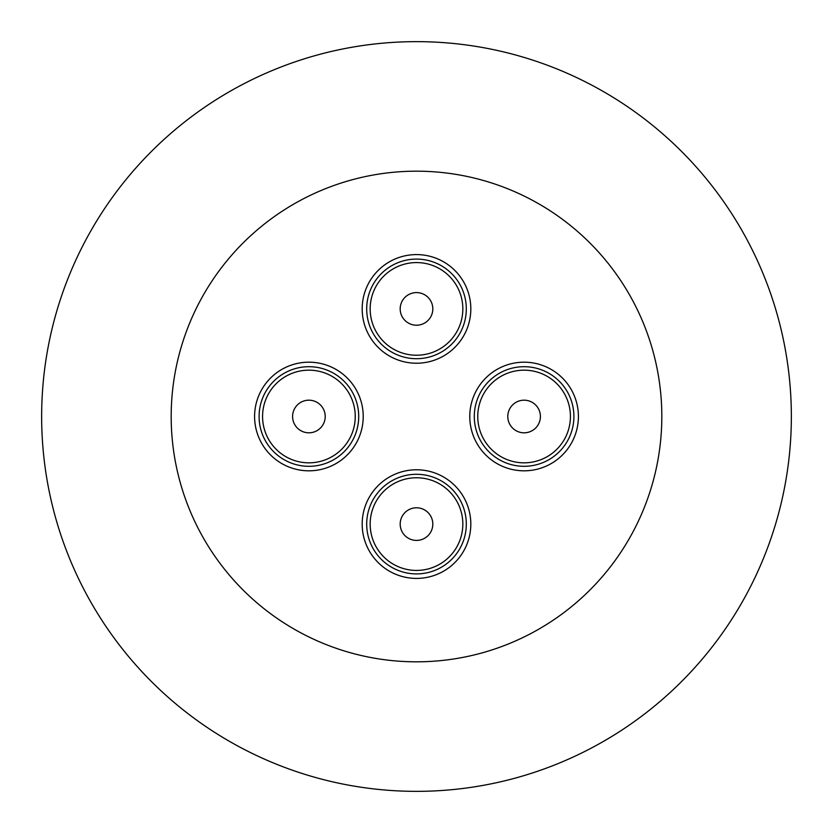<?xml version="1.0" encoding="UTF-8"?>
<svg xmlns="http://www.w3.org/2000/svg" width="833" height="833" viewBox="0 0 833 833"><rect width="100%" height="100%" fill="white"/><g stroke="black" fill="none" stroke-linecap="round" stroke-linejoin="round"><path stroke-width="1.25" d="M313.354 470.635A54.322 54.322 0 0 1 254.773 420.946A54.322 54.322 0 0 1 304.462 362.365A54.322 54.322 0 0 1 363.042 412.054A54.322 54.322 0 0 1 313.354 470.635M312.979 466.136A49.803 49.803 0 0 1 259.261 420.571A49.803 49.803 0 0 1 304.826 366.864A49.803 49.803 0 0 1 358.544 412.429A49.803 49.803 0 0 1 312.979 466.136A49.803 49.803 0 0 1 259.261 420.571A49.803 49.803 0 0 1 304.826 366.864M308.908 400.184A16.316 16.316 0 0 0 292.591 416.5A16.316 16.316 0 0 0 308.908 432.816A16.316 16.316 0 0 0 325.214 416.5A16.316 16.316 0 0 0 308.908 400.184M470.635 519.646A54.322 54.322 0 0 1 420.946 578.227A54.322 54.322 0 0 1 362.365 528.538A54.322 54.322 0 0 1 412.054 469.958A54.322 54.322 0 0 1 470.635 519.646M466.136 520.021A49.803 49.803 0 0 1 420.571 573.739A49.803 49.803 0 0 1 366.864 528.174A49.803 49.803 0 0 1 412.429 474.456A49.803 49.803 0 0 1 466.136 520.021A49.803 49.803 0 0 1 420.571 573.739A49.803 49.803 0 0 1 366.864 528.174M400.184 524.092A16.316 16.316 0 0 0 416.5 540.409A16.316 16.316 0 0 0 432.816 524.092A16.316 16.316 0 0 0 416.5 507.786A16.316 16.316 0 0 0 400.184 524.092M362.365 313.354A54.322 54.322 0 0 1 412.054 254.773A54.322 54.322 0 0 1 470.635 304.462A54.322 54.322 0 0 1 420.946 363.042A54.322 54.322 0 0 1 362.365 313.354M366.864 312.979A49.803 49.803 0 0 1 412.429 259.261A49.803 49.803 0 0 1 466.136 304.826A49.803 49.803 0 0 1 420.571 358.544A49.803 49.803 0 0 1 366.864 312.979A49.803 49.803 0 0 1 412.429 259.261A49.803 49.803 0 0 1 466.136 304.826M432.816 308.908A16.316 16.316 0 0 0 416.5 292.591A16.316 16.316 0 0 0 400.184 308.908A16.316 16.316 0 0 0 416.5 325.214A16.316 16.316 0 0 0 432.816 308.908M519.646 362.365A54.322 54.322 0 0 1 578.227 412.054A54.322 54.322 0 0 1 528.538 470.635A54.322 54.322 0 0 1 469.958 420.946A54.322 54.322 0 0 1 519.646 362.365M520.021 366.864A49.803 49.803 0 0 1 573.739 412.429A49.803 49.803 0 0 1 528.174 466.136A49.803 49.803 0 0 1 474.456 420.571A49.803 49.803 0 0 1 520.021 366.864A49.803 49.803 0 0 1 573.739 412.429A49.803 49.803 0 0 1 528.174 466.136M524.092 432.816A16.316 16.316 0 0 0 540.409 416.5A16.316 16.316 0 0 0 524.092 400.184A16.316 16.316 0 0 0 507.786 416.5A16.316 16.316 0 0 0 524.092 432.816M171.181 416.5A245.319 245.319 0 0 1 416.5 171.181A245.319 245.319 0 0 1 661.819 416.5A245.319 245.319 0 0 1 416.5 661.819A245.319 245.319 0 0 1 171.181 416.5M41.65 416.5A374.85 374.85 0 0 1 416.5 41.65A374.85 374.85 0 0 1 791.35 416.5A374.85 374.85 0 0 1 416.5 791.35A374.85 374.85 0 0 1 41.65 416.5M305.107 370.321A46.336 46.336 0 0 0 262.728 420.29A46.336 46.336 0 0 0 312.698 462.679A46.336 46.336 0 0 0 355.087 412.71A46.336 46.336 0 0 0 305.107 370.321M370.321 527.893A46.336 46.336 0 0 0 420.29 570.272A46.336 46.336 0 0 0 462.679 520.302A46.336 46.336 0 0 0 412.71 477.913A46.336 46.336 0 0 0 370.321 527.893M462.679 305.107A46.336 46.336 0 0 0 412.71 262.728A46.336 46.336 0 0 0 370.321 312.698A46.336 46.336 0 0 0 420.29 355.087A46.336 46.336 0 0 0 462.679 305.107M527.893 462.679A46.336 46.336 0 0 0 570.272 412.71A46.336 46.336 0 0 0 520.302 370.321A46.336 46.336 0 0 0 477.913 420.29A46.336 46.336 0 0 0 527.893 462.679"/></g></svg>
